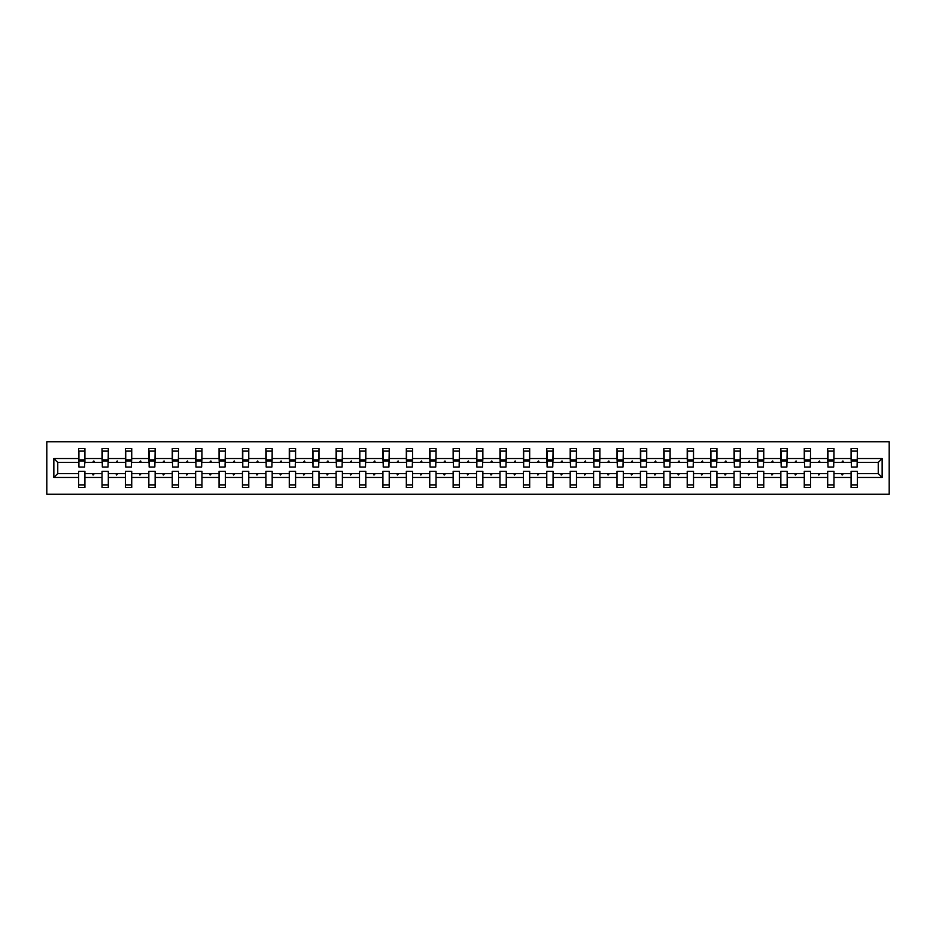 <?xml version="1.0" encoding="UTF-8"?>
<svg xmlns="http://www.w3.org/2000/svg" width="936" height="936" viewBox="0 0 936 936"><rect width="100%" height="100%" fill="white"/><g stroke="black" fill="none" stroke-linecap="round" stroke-linejoin="round"><path stroke-width="1.4" d="M46.8 494.255L889.2 494.255L889.2 441.745L46.8 441.745L46.8 494.255M882.145 477.454L878.249 473.557L878.249 462.442L882.145 458.546L882.145 477.454L857.388 477.454L857.388 471.299L851.081 471.299L851.081 473.557L833.976 473.557L833.976 471.299L827.681 471.299L827.681 473.557L810.576 473.557L810.576 471.299L804.27 471.299L804.27 473.557L787.164 473.557L787.164 471.299L780.858 471.299L780.858 473.557L763.753 473.557L763.753 471.299L757.458 471.299L757.458 473.557L740.353 473.557L740.353 471.299L734.046 471.299L734.046 473.557L716.941 473.557L716.941 471.299L710.635 471.299L710.635 473.557L693.529 473.557L693.529 471.299L687.223 471.299L687.223 473.557L670.117 473.557L670.117 471.299L663.823 471.299L663.823 473.557L646.717 473.557L646.717 471.299L640.411 471.299L640.411 473.557L623.306 473.557L623.306 471.299L617 471.299L617 473.557L599.894 473.557L599.894 471.299L593.6 471.299L593.6 473.557L576.494 473.557L576.494 471.299L570.188 471.299L570.188 473.557L553.082 473.557L553.082 471.299L546.776 471.299L546.776 473.557L529.671 473.557L529.671 471.299L523.364 471.299L523.364 473.557L506.259 473.557L506.259 471.299L499.964 471.299L499.964 473.557L482.859 473.557L482.859 471.299L476.553 471.299L476.553 473.557L459.447 473.557L459.447 471.299L453.141 471.299L453.141 473.557L436.036 473.557L436.036 471.299L429.741 471.299L429.741 473.557L412.636 473.557L412.636 471.299L406.329 471.299L406.329 473.557L389.224 473.557L389.224 471.299L382.918 471.299L382.918 473.557L365.812 473.557L365.812 471.299L359.506 471.299L359.506 473.557L342.4 473.557L342.4 471.299L336.106 471.299L336.106 473.557L319 473.557L319 471.299L312.694 471.299L312.694 473.557L295.589 473.557L295.589 471.299L289.282 471.299L289.282 473.557L272.177 473.557L272.177 471.299L265.882 471.299L265.882 473.557L248.777 473.557L248.777 471.299L242.471 471.299L242.471 473.557L225.365 473.557L225.365 471.299L219.059 471.299L219.059 473.557L201.954 473.557L201.954 471.299L195.647 471.299L195.647 473.557L178.542 473.557L178.542 471.299L172.247 471.299L172.247 473.557L155.142 473.557L155.142 471.299L148.836 471.299L148.836 473.557L131.73 473.557L131.73 471.299L125.424 471.299L125.424 473.557L108.319 473.557L108.319 471.299L102.024 471.299L102.024 473.557L84.919 473.557L84.919 487.504L78.612 487.504L78.612 473.557L57.751 473.557L53.855 477.454L53.855 458.546L57.751 462.442L57.751 473.557M857.388 477.454L857.388 487.504L851.081 487.504L851.081 473.557M878.249 462.442L857.388 462.442L857.388 448.496L851.081 448.496L851.081 458.546L833.976 458.546L833.683 464.701M851.386 464.701L851.081 458.546M851.081 477.454L833.976 477.454L833.976 487.504L827.681 487.504L827.681 473.557M833.976 458.546L833.976 448.496L827.681 448.496L827.681 458.546L810.576 458.546L810.272 464.701M827.974 464.701L827.681 458.546M827.681 477.454L810.576 477.454L810.576 487.504L804.27 487.504L804.27 473.557M810.576 458.546L810.576 448.496L804.27 448.496L804.27 458.546L787.164 458.546L786.86 464.701M804.574 464.701L804.27 458.546M804.27 477.454L787.164 477.454L787.164 487.504L780.858 487.504L780.858 473.557M787.164 458.546L787.164 448.496L780.858 448.496L780.858 458.546L763.753 458.546L763.46 464.701M781.162 464.701L780.858 458.546M780.858 477.454L763.753 477.454L763.753 487.504L757.458 487.504L757.458 473.557M763.753 458.546L763.753 448.496L757.458 448.496L757.458 458.546L740.353 458.546L740.048 464.701M757.75 464.701L757.458 458.546M757.458 477.454L740.353 477.454L740.353 487.504L734.046 487.504L734.046 473.557M740.353 458.546L740.353 448.496L734.046 448.496L734.046 458.546L716.941 458.546L716.637 464.701M734.35 464.701L734.046 458.546M734.046 477.454L716.941 477.454L716.941 487.504L710.635 487.504L710.635 473.557M716.941 458.546L716.941 448.496L710.635 448.496L710.635 458.546L693.529 458.546L693.225 464.701M710.939 464.701L710.635 458.546M710.635 477.454L693.529 477.454L693.529 487.504L687.223 487.504L687.223 473.557M693.529 458.546L693.529 448.496L687.223 448.496L687.223 458.546L670.117 458.546L669.825 464.701M687.527 464.701L687.223 458.546M687.223 477.454L670.117 477.454L670.117 487.504L663.823 487.504L663.823 473.557M670.117 458.546L670.117 448.496L663.823 448.496L663.823 458.546L646.717 458.546L646.413 464.701M664.115 464.701L663.823 458.546M663.823 477.454L646.717 477.454L646.717 487.504L640.411 487.504L640.411 473.557M646.717 458.546L646.717 448.496L640.411 448.496L640.411 458.546L623.306 458.546L623.002 464.701M640.715 464.701L640.411 458.546M640.411 477.454L623.306 477.454L623.306 487.504L617 487.504L617 473.557M623.306 458.546L623.306 448.496L617 448.496L617 458.546L599.894 458.546L599.602 464.701M617.304 464.701L617 458.546M617 477.454L599.894 477.454L599.894 487.504L593.6 487.504L593.6 473.557M599.894 458.546L599.894 448.496L593.6 448.496L593.6 458.546L576.494 458.546L576.19 464.701M593.892 464.701L593.6 458.546M593.6 477.454L576.494 477.454L576.494 487.504L570.188 487.504L570.188 473.557M576.494 458.546L576.494 448.496L570.188 448.496L570.188 458.546L553.082 458.546L552.778 464.701M570.492 464.701L570.188 458.546M570.188 477.454L553.082 477.454L553.082 487.504L546.776 487.504L546.776 473.557M553.082 458.546L553.082 448.496L546.776 448.496L546.776 458.546L529.671 458.546L529.366 464.701M547.08 464.701L546.776 458.546M546.776 477.454L529.671 477.454L529.671 487.504L523.364 487.504L523.364 473.557M529.671 458.546L529.671 448.496L523.364 448.496L523.364 458.546L506.259 458.546L505.966 464.701M523.669 464.701L523.364 458.546M523.364 477.454L506.259 477.454L506.259 487.504L499.964 487.504L499.964 473.557M506.259 458.546L506.259 448.496L499.964 448.496L499.964 458.546L482.859 458.546L482.555 464.701M500.257 464.701L499.964 458.546M499.964 477.454L482.859 477.454L482.859 487.504L476.553 487.504L476.553 473.557M482.859 458.546L482.859 448.496L476.553 448.496L476.553 458.546L459.447 458.546L459.143 464.701M476.857 464.701L476.553 458.546M476.553 477.454L459.447 477.454L459.447 487.504L453.141 487.504L453.141 473.557M459.447 458.546L459.447 448.496L453.141 448.496L453.141 458.546L436.036 458.546L435.743 464.701M453.445 464.701L453.141 458.546M453.141 477.454L436.036 477.454L436.036 487.504L429.741 487.504L429.741 473.557M436.036 458.546L436.036 448.496L429.741 448.496L429.741 458.546L412.636 458.546L412.331 464.701M430.034 464.701L429.741 458.546M429.741 477.454L412.636 477.454L412.636 487.504L406.329 487.504L406.329 473.557M412.636 458.546L412.636 448.496L406.329 448.496L406.329 458.546L389.224 458.546L388.92 464.701M406.633 464.701L406.329 458.546M406.329 477.454L389.224 477.454L389.224 487.504L382.918 487.504L382.918 473.557M389.224 458.546L389.224 448.496L382.918 448.496L382.918 458.546L365.812 458.546L365.508 464.701M383.222 464.701L382.918 458.546M382.918 477.454L365.812 477.454L365.812 487.504L359.506 487.504L359.506 473.557M365.812 458.546L365.812 448.496L359.506 448.496L359.506 458.546L342.4 458.546L342.108 464.701M359.81 464.701L359.506 458.546M359.506 477.454L342.4 477.454L342.4 487.504L336.106 487.504L336.106 473.557M342.4 458.546L342.4 448.496L336.106 448.496L336.106 458.546L319 458.546L318.696 464.701M336.398 464.701L336.106 458.546M336.106 477.454L319 477.454L319 487.504L312.694 487.504L312.694 473.557M319 458.546L319 448.496L312.694 448.496L312.694 458.546L295.589 458.546L295.285 464.701M312.998 464.701L312.694 458.546M312.694 477.454L295.589 477.454L295.589 487.504L289.282 487.504L289.282 473.557M295.589 458.546L295.589 448.496L289.282 448.496L289.282 458.546L272.177 458.546L271.885 464.701M289.587 464.701L289.282 458.546M289.282 477.454L272.177 477.454L272.177 487.504L265.882 487.504L265.882 473.557M272.177 458.546L272.177 448.496L265.882 448.496L265.882 458.546L248.777 458.546L248.473 464.701M266.175 464.701L265.882 458.546M265.882 477.454L248.777 477.454L248.777 487.504L242.471 487.504L242.471 473.557M248.777 458.546L248.777 448.496L242.471 448.496L242.471 458.546L225.365 458.546L225.061 464.701M242.775 464.701L242.471 458.546M242.471 477.454L225.365 477.454L225.365 487.504L219.059 487.504L219.059 473.557M225.365 458.546L225.365 448.496L219.059 448.496L219.059 458.546L201.954 458.546L201.649 464.701M219.363 464.701L219.059 458.546M219.059 477.454L201.954 477.454L201.954 487.504L195.647 487.504L195.647 473.557M201.954 458.546L201.954 448.496L195.647 448.496L195.647 458.546L178.542 458.546L178.249 464.701M195.952 464.701L195.647 458.546M195.647 477.454L178.542 477.454L178.542 487.504L172.247 487.504L172.247 473.557M178.542 458.546L178.542 448.496L172.247 448.496L172.247 458.546L155.142 458.546L154.838 464.701M172.54 464.701L172.247 458.546M172.247 477.454L155.142 477.454L155.142 487.504L148.836 487.504L148.836 473.557M155.142 458.546L155.142 448.496L148.836 448.496L148.836 458.546L131.73 458.546L131.426 464.701M149.14 464.701L148.836 458.546M148.836 477.454L131.73 477.454L131.73 487.504L125.424 487.504L125.424 473.557M131.73 458.546L131.73 448.496L125.424 448.496L125.424 458.546L108.319 458.546L108.026 464.701M125.728 464.701L125.424 458.546M125.424 477.454L108.319 477.454L108.319 487.504L102.024 487.504L102.024 473.557M108.319 458.546L108.319 448.496L102.024 448.496L102.024 458.546L84.919 458.546L84.919 448.496L78.612 448.496L78.612 458.546L53.855 458.546M102.316 464.701L102.024 458.546M84.919 473.557L84.919 471.299L78.612 471.299L78.612 473.557M78.916 464.701L78.612 458.546M857.388 462.442L857.083 464.701M833.976 477.454L833.976 473.557M810.576 477.454L810.576 473.557M787.164 477.454L787.164 473.557M763.753 477.454L763.753 473.557M740.353 477.454L740.353 473.557M716.941 477.454L716.941 473.557M693.529 477.454L693.529 473.557M670.117 477.454L670.117 473.557M646.717 477.454L646.717 473.557M623.306 477.454L623.306 473.557M599.894 477.454L599.894 473.557M576.494 477.454L576.494 473.557M553.082 477.454L553.082 473.557M529.671 477.454L529.671 473.557M506.259 477.454L506.259 473.557M482.859 477.454L482.859 473.557M459.447 477.454L459.447 473.557M436.036 477.454L436.036 473.557M412.636 477.454L412.636 473.557M389.224 477.454L389.224 473.557M365.812 477.454L365.812 473.557M342.4 477.454L342.4 473.557M319 477.454L319 473.557M295.589 477.454L295.589 473.557M272.177 477.454L272.177 473.557M248.777 477.454L248.777 473.557M225.365 477.454L225.365 473.557M201.954 477.454L201.954 473.557M178.542 477.454L178.542 473.557M155.142 477.454L155.142 473.557M131.73 477.454L131.73 473.557M108.319 477.454L108.319 473.557M882.145 458.546L857.388 458.546M102.024 477.454L84.919 477.454M78.612 477.454L53.855 477.454M841.616 462.442L843.453 462.442L842.903 460.945L841.616 462.442L833.976 462.442M851.081 462.442L843.453 462.442M841.616 473.557L842.154 475.055L843.453 473.557M818.204 462.442L820.041 462.442L819.503 460.945L818.204 462.442L810.576 462.442M827.681 462.442L820.041 462.442M818.204 473.557L818.754 475.055L820.041 473.557M794.793 462.442L796.641 462.442L796.091 460.945L794.793 462.442L787.164 462.442M804.27 462.442L796.641 462.442M794.793 473.557L795.343 475.055L796.641 473.557M771.393 462.442L773.23 462.442L772.68 460.945L771.393 462.442L763.753 462.442M780.858 462.442L773.23 462.442M771.393 473.557L771.931 475.055L773.23 473.557M747.981 462.442L749.818 462.442L749.28 460.945L747.981 462.442L740.353 462.442M757.458 462.442L749.818 462.442M747.981 473.557L748.519 475.055L749.818 473.557M724.569 462.442L726.418 462.442L725.868 460.945L724.569 462.442L716.941 462.442M734.046 462.442L726.418 462.442M724.569 473.557L725.119 475.055L726.418 473.557M701.158 462.442L703.006 462.442L702.456 460.945L701.158 462.442L693.529 462.442M710.635 462.442L703.006 462.442M701.158 473.557L701.707 475.055L703.006 473.557M677.758 462.442L679.595 462.442L679.045 460.945L677.758 462.442L670.117 462.442M687.223 462.442L679.595 462.442M677.758 473.557L678.296 475.055L679.595 473.557M654.346 462.442L656.183 462.442L655.645 460.945L654.346 462.442L646.717 462.442M663.823 462.442L656.183 462.442M654.346 473.557L654.896 475.055L656.183 473.557M630.934 462.442L632.783 462.442L632.233 460.945L630.934 462.442L623.306 462.442M640.411 462.442L632.783 462.442M630.934 473.557L631.484 475.055L632.783 473.557M607.534 462.442L609.371 462.442L608.821 460.945L607.534 462.442L599.894 462.442M617 462.442L609.371 462.442M607.534 473.557L608.072 475.055L609.371 473.557M584.122 462.442L585.959 462.442L585.421 460.945L584.122 462.442L576.494 462.442M593.6 462.442L585.959 462.442M584.122 473.557L584.661 475.055L585.959 473.557M560.711 462.442L562.559 462.442L562.01 460.945L560.711 462.442L553.082 462.442M570.188 462.442L562.559 462.442M560.711 473.557L561.261 475.055L562.559 473.557M537.299 462.442L539.148 462.442L538.598 460.945L537.299 462.442L529.671 462.442M546.776 462.442L539.148 462.442M537.299 473.557L537.849 475.055L539.148 473.557M513.899 462.442L515.736 462.442L515.186 460.945L513.899 462.442L506.259 462.442M523.364 462.442L515.736 462.442M513.899 473.557L514.437 475.055L515.736 473.557M490.487 462.442L492.324 462.442L491.786 460.945L490.487 462.442L482.859 462.442M499.964 462.442L492.324 462.442M490.487 473.557L491.037 475.055L492.324 473.557M467.076 462.442L468.924 462.442L468.374 460.945L467.076 462.442L459.447 462.442M476.553 462.442L468.924 462.442M467.076 473.557L467.626 475.055L468.924 473.557M443.676 462.442L445.513 462.442L444.963 460.945L443.676 462.442L436.036 462.442M453.141 462.442L445.513 462.442M443.676 473.557L444.214 475.055L445.513 473.557M420.264 462.442L422.101 462.442L421.563 460.945L420.264 462.442L412.636 462.442M429.741 462.442L422.101 462.442M420.264 473.557L420.814 475.055L422.101 473.557M396.852 462.442L398.701 462.442L398.151 460.945L396.852 462.442L389.224 462.442M406.329 462.442L398.701 462.442M396.852 473.557L397.402 475.055L398.701 473.557M373.441 462.442L375.289 462.442L374.739 460.945L373.441 462.442L365.812 462.442M382.918 462.442L375.289 462.442M373.441 473.557L373.99 475.055L375.289 473.557M350.041 462.442L351.877 462.442L351.339 460.945L350.041 462.442L342.4 462.442M359.506 462.442L351.877 462.442M350.041 473.557L350.579 475.055L351.877 473.557M326.629 462.442L328.466 462.442L327.928 460.945L326.629 462.442L319 462.442M336.106 462.442L328.466 462.442M326.629 473.557L327.179 475.055L328.466 473.557M303.217 462.442L305.066 462.442L304.516 460.945L303.217 462.442L295.589 462.442M312.694 462.442L305.066 462.442M303.217 473.557L303.767 475.055L305.066 473.557M279.817 462.442L281.654 462.442L281.104 460.945L279.817 462.442L272.177 462.442M289.282 462.442L281.654 462.442M279.817 473.557L280.355 475.055L281.654 473.557M256.406 462.442L258.242 462.442L257.704 460.945L256.406 462.442L248.777 462.442M265.882 462.442L258.242 462.442M256.406 473.557L256.955 475.055L258.242 473.557M232.994 462.442L234.842 462.442L234.292 460.945L232.994 462.442L225.365 462.442M242.471 462.442L234.842 462.442M232.994 473.557L233.544 475.055L234.842 473.557M209.582 462.442L211.431 462.442L210.881 460.945L209.582 462.442L201.954 462.442M219.059 462.442L211.431 462.442M209.582 473.557L210.132 475.055L211.431 473.557M186.182 462.442L188.019 462.442L187.481 460.945L186.182 462.442L178.542 462.442M195.647 462.442L188.019 462.442M186.182 473.557L186.72 475.055L188.019 473.557M162.77 462.442L164.607 462.442L164.069 460.945L162.77 462.442L155.142 462.442M172.247 462.442L164.607 462.442M162.77 473.557L163.32 475.055L164.607 473.557M139.359 462.442L141.207 462.442L140.657 460.945L139.359 462.442L131.73 462.442M148.836 462.442L141.207 462.442M139.359 473.557L139.909 475.055L141.207 473.557M115.959 462.442L117.796 462.442L117.246 460.945L115.959 462.442L108.319 462.442M125.424 462.442L117.796 462.442M115.959 473.557L116.497 475.055L117.796 473.557M92.547 462.442L94.384 462.442L93.846 460.945L92.547 462.442L84.919 462.442L84.919 458.546M102.024 462.442L94.384 462.442M92.547 473.557L93.097 475.055L94.384 473.557M84.919 462.442L84.614 464.701M78.612 462.442L57.751 462.442M878.249 473.557L857.388 473.557M78.916 461.027L78.916 451.117L84.919 451.117L84.614 467.029L78.916 467.029L78.916 461.027L84.614 461.027M78.612 484.883L84.919 484.883M102.316 461.027L102.316 451.117L108.319 451.117L108.026 467.029L102.316 467.029L102.316 461.027L108.026 461.027M102.024 484.883L108.319 484.883M125.728 461.027L125.728 451.117L131.73 451.117L131.426 467.029L125.728 467.029L125.728 461.027L131.426 461.027M125.424 484.883L131.73 484.883M149.14 461.027L149.14 451.117L155.142 451.117L154.838 467.029L149.14 467.029L149.14 461.027L154.838 461.027M148.836 484.883L155.142 484.883M172.54 461.027L172.54 451.117L178.542 451.117L178.249 467.029L172.54 467.029L172.54 461.027L178.249 461.027M172.247 484.883L178.542 484.883M195.952 461.027L195.952 451.117L201.954 451.117L201.649 467.029L195.952 467.029L195.952 461.027L201.649 461.027M195.647 484.883L201.954 484.883M219.363 461.027L219.363 451.117L225.365 451.117L225.061 467.029L219.363 467.029L219.363 461.027L225.061 461.027M219.059 484.883L225.365 484.883M242.775 461.027L242.775 451.117L248.777 451.117L248.473 467.029L242.775 467.029L242.775 461.027L248.473 461.027M242.471 484.883L248.777 484.883M266.175 461.027L266.175 451.117L272.177 451.117L271.885 467.029L266.175 467.029L266.175 461.027L271.885 461.027M265.882 484.883L272.177 484.883M289.587 461.027L289.587 451.117L295.589 451.117L295.285 467.029L289.587 467.029L289.587 461.027L295.285 461.027M289.282 484.883L295.589 484.883M312.998 461.027L312.998 451.117L319 451.117L318.696 467.029L312.998 467.029L312.998 461.027L318.696 461.027M312.694 484.883L319 484.883M336.398 461.027L336.398 451.117L342.4 451.117L342.108 467.029L336.398 467.029L336.398 461.027L342.108 461.027M336.106 484.883L342.4 484.883M359.81 461.027L359.81 451.117L365.812 451.117L365.508 467.029L359.81 467.029L359.81 461.027L365.508 461.027M359.506 484.883L365.812 484.883M383.222 461.027L383.222 451.117L389.224 451.117L388.92 467.029L383.222 467.029L383.222 461.027L388.92 461.027M382.918 484.883L389.224 484.883M406.633 461.027L406.633 451.117L412.636 451.117L412.331 467.029L406.633 467.029L406.633 461.027L412.331 461.027M406.329 484.883L412.636 484.883M430.034 461.027L430.034 451.117L436.036 451.117L435.743 467.029L430.034 467.029L430.034 461.027L435.743 461.027M429.741 484.883L436.036 484.883M453.445 461.027L453.445 451.117L459.447 451.117L459.143 467.029L453.445 467.029L453.445 461.027L459.143 461.027M453.141 484.883L459.447 484.883M476.857 461.027L476.857 451.117L482.859 451.117L482.555 467.029L476.857 467.029L476.857 461.027L482.555 461.027M476.553 484.883L482.859 484.883M500.257 461.027L500.257 451.117L506.259 451.117L505.966 467.029L500.257 467.029L500.257 461.027L505.966 461.027M499.964 484.883L506.259 484.883M523.669 461.027L523.669 451.117L529.671 451.117L529.366 467.029L523.669 467.029L523.669 461.027L529.366 461.027M523.364 484.883L529.671 484.883M547.08 461.027L547.08 451.117L553.082 451.117L552.778 467.029L547.08 467.029L547.08 461.027L552.778 461.027M546.776 484.883L553.082 484.883M570.492 461.027L570.492 451.117L576.494 451.117L576.19 467.029L570.492 467.029L570.492 461.027L576.19 461.027M570.188 484.883L576.494 484.883M593.892 461.027L593.892 451.117L599.894 451.117L599.602 467.029L593.892 467.029L593.892 461.027L599.602 461.027M593.6 484.883L599.894 484.883M617.304 461.027L617.304 451.117L623.306 451.117L623.002 467.029L617.304 467.029L617.304 461.027L623.002 461.027M617 484.883L623.306 484.883M640.715 461.027L640.715 451.117L646.717 451.117L646.413 467.029L640.715 467.029L640.715 461.027L646.413 461.027M640.411 484.883L646.717 484.883M664.115 461.027L664.115 451.117L670.117 451.117L669.825 467.029L664.115 467.029L664.115 461.027L669.825 461.027M663.823 484.883L670.117 484.883M687.527 461.027L687.527 451.117L693.529 451.117L693.225 467.029L687.527 467.029L687.527 461.027L693.225 461.027M687.223 484.883L693.529 484.883M710.939 461.027L710.939 451.117L716.941 451.117L716.637 467.029L710.939 467.029L710.939 461.027L716.637 461.027M710.635 484.883L716.941 484.883M734.35 461.027L734.35 451.117L740.353 451.117L740.048 467.029L734.35 467.029L734.35 461.027L740.048 461.027M734.046 484.883L740.353 484.883M757.75 461.027L757.75 451.117L763.753 451.117L763.46 467.029L757.75 467.029L757.75 461.027L763.46 461.027M757.458 484.883L763.753 484.883M781.162 461.027L781.162 451.117L787.164 451.117L786.86 467.029L781.162 467.029L781.162 461.027L786.86 461.027M780.858 484.883L787.164 484.883M804.574 461.027L804.574 451.117L810.576 451.117L810.272 467.029L804.574 467.029L804.574 461.027L810.272 461.027M804.27 484.883L810.576 484.883M827.974 461.027L827.974 451.117L833.976 451.117L833.683 467.029L827.974 467.029L827.974 461.027L833.683 461.027M827.681 484.883L833.976 484.883M851.386 461.027L851.386 451.117L857.388 451.117L857.083 467.029L851.386 467.029L851.386 461.027L857.083 461.027M851.081 484.883L857.388 484.883M78.916 460.126L84.614 460.126M102.316 460.126L108.026 460.126M125.728 460.126L131.426 460.126M149.14 460.126L154.838 460.126M172.54 460.126L178.249 460.126M195.952 460.126L201.649 460.126M219.363 460.126L225.061 460.126M242.775 460.126L248.473 460.126M266.175 460.126L271.885 460.126M289.587 460.126L295.285 460.126M312.998 460.126L318.696 460.126M336.398 460.126L342.108 460.126M359.81 460.126L365.508 460.126M383.222 460.126L388.92 460.126M406.633 460.126L412.331 460.126M430.034 460.126L435.743 460.126M453.445 460.126L459.143 460.126M476.857 460.126L482.555 460.126M500.257 460.126L505.966 460.126M523.669 460.126L529.366 460.126M547.08 460.126L552.778 460.126M570.492 460.126L576.19 460.126M593.892 460.126L599.602 460.126M617.304 460.126L623.002 460.126M640.715 460.126L646.413 460.126M664.115 460.126L669.825 460.126M687.527 460.126L693.225 460.126M710.939 460.126L716.637 460.126M734.35 460.126L740.048 460.126M757.75 460.126L763.46 460.126M781.162 460.126L786.86 460.126M804.574 460.126L810.272 460.126M827.974 460.126L833.683 460.126M851.386 460.126L857.083 460.126M78.916 459.892L84.614 459.892M102.316 459.892L108.026 459.892M125.728 459.892L131.426 459.892M149.14 459.892L154.838 459.892M172.54 459.892L178.249 459.892M195.952 459.892L201.649 459.892M219.363 459.892L225.061 459.892M242.775 459.892L248.473 459.892M266.175 459.892L271.885 459.892M289.587 459.892L295.285 459.892M312.998 459.892L318.696 459.892M336.398 459.892L342.108 459.892M359.81 459.892L365.508 459.892M383.222 459.892L388.92 459.892M406.633 459.892L412.331 459.892M430.034 459.892L435.743 459.892M453.445 459.892L459.143 459.892M476.857 459.892L482.555 459.892M500.257 459.892L505.966 459.892M523.669 459.892L529.366 459.892M547.08 459.892L552.778 459.892M570.492 459.892L576.19 459.892M593.892 459.892L599.602 459.892M617.304 459.892L623.002 459.892M640.715 459.892L646.413 459.892M664.115 459.892L669.825 459.892M687.527 459.892L693.225 459.892M710.939 459.892L716.637 459.892M734.35 459.892L740.048 459.892M757.75 459.892L763.46 459.892M781.162 459.892L786.86 459.892M804.574 459.892L810.272 459.892M827.974 459.892L833.683 459.892M851.386 459.892L857.083 459.892"/></g></svg>
